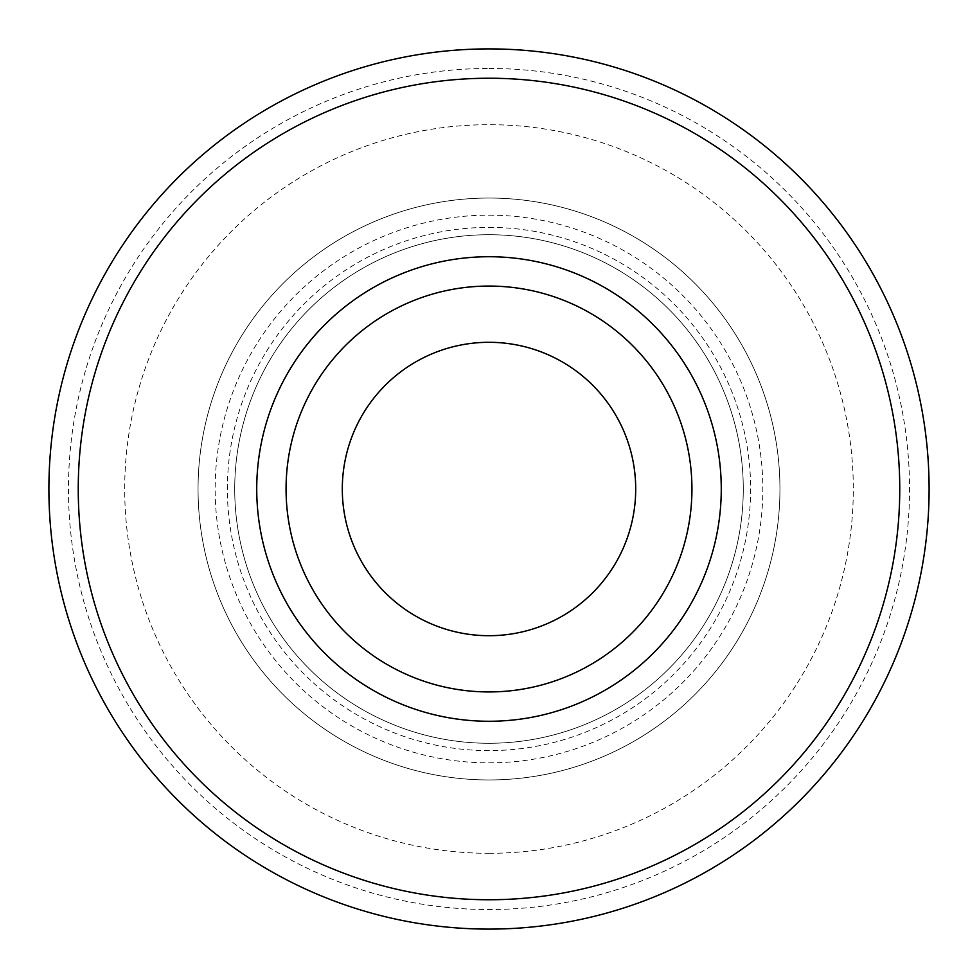 <?xml version="1.0" encoding="UTF-8"?>
<svg xmlns="http://www.w3.org/2000/svg" width="978" height="978" viewBox="0 0 978 978"><rect width="100%" height="100%" fill="white"/><g stroke="black" fill="none" stroke-linecap="round" stroke-linejoin="round"><path stroke-width="0.73" stroke-dasharray="4.89 3.67" d="M489 48.9A440.1 440.1 0 0 1 870.139 709.05A440.1 440.1 0 0 1 107.861 709.05A440.1 440.1 0 0 1 489 48.9A440.1 440.1 0 0 1 870.139 709.05A440.1 440.1 0 0 1 107.861 709.05A440.1 440.1 0 0 1 489 48.9A440.1 440.1 0 0 1 870.139 709.05A440.1 440.1 0 0 1 107.861 709.05A440.1 440.1 0 0 1 489 48.9M489 215.16A273.84 273.84 0 0 1 726.153 625.92A273.84 273.84 0 0 1 251.847 625.92A273.84 273.84 0 0 1 489 215.16M489 234.72A254.28 254.28 0 0 1 709.209 616.14A254.28 254.28 0 0 1 268.791 616.14A254.28 254.28 0 0 1 489 234.72A254.28 254.28 0 0 1 709.209 616.14A254.28 254.28 0 0 1 268.791 616.14A254.28 254.28 0 0 1 489 234.72A254.28 254.28 0 0 1 709.209 616.14A254.28 254.28 0 0 1 268.791 616.14A254.28 254.28 0 0 1 489 234.72A254.28 254.28 0 0 1 709.209 616.14A254.28 254.28 0 0 1 268.791 616.14A254.28 254.28 0 0 1 489 234.72M489 853.305A364.305 364.305 0 0 0 853.305 489A364.305 364.305 0 0 0 489 124.695A364.305 364.305 0 0 0 124.695 489A364.305 364.305 0 0 0 489 853.305M489 198.045A290.955 290.955 0 0 1 740.969 634.477A290.955 290.955 0 0 1 237.031 634.477A290.955 290.955 0 0 1 489 198.045A290.955 290.955 0 0 1 740.969 634.477A290.955 290.955 0 0 1 237.031 634.477A290.955 290.955 0 0 1 489 198.045A290.955 290.955 0 0 1 740.969 634.477A290.955 290.955 0 0 1 237.031 634.477A290.955 290.955 0 0 1 489 198.045A290.955 290.955 0 0 1 740.969 634.477A290.955 290.955 0 0 1 237.031 634.477A290.955 290.955 0 0 1 489 198.045M489 227.385A261.615 261.615 0 0 1 715.566 619.808A261.615 261.615 0 0 1 262.434 619.808A261.615 261.615 0 0 1 489 227.385M286.065 489A202.935 202.935 0 0 0 590.467 664.747A202.935 202.935 0 0 0 590.467 313.253A202.935 202.935 0 0 0 286.065 489M489 635.7A146.7 146.7 0 0 0 616.042 415.65A146.7 146.7 0 0 0 361.958 415.65A146.7 146.7 0 0 0 489 635.7M489 68.46A420.54 420.54 0 0 1 853.195 699.27A420.54 420.54 0 0 1 124.805 699.27A420.54 420.54 0 0 1 489 68.46"/><path stroke-width="1.47" d="M489 48.9A440.1 440.1 0 0 1 870.139 709.05A440.1 440.1 0 0 1 107.861 709.05A440.1 440.1 0 0 1 489 48.9M489 78.24A410.76 410.76 0 0 1 844.723 694.38A410.76 410.76 0 0 1 133.277 694.38A410.76 410.76 0 0 1 489 78.24M342.3 489A146.7 146.7 0 0 0 489 635.7A146.7 146.7 0 0 0 635.7 489A146.7 146.7 0 0 0 489 342.3A146.7 146.7 0 0 0 342.3 489M489 286.065A202.935 202.935 0 0 1 691.935 489A202.935 202.935 0 0 1 489 691.935A202.935 202.935 0 0 1 286.065 489A202.935 202.935 0 0 1 489 286.065M489 256.725A232.275 232.275 0 0 1 690.15 605.137A232.275 232.275 0 0 1 287.85 605.137A232.275 232.275 0 0 1 489 256.725"/></g></svg>
